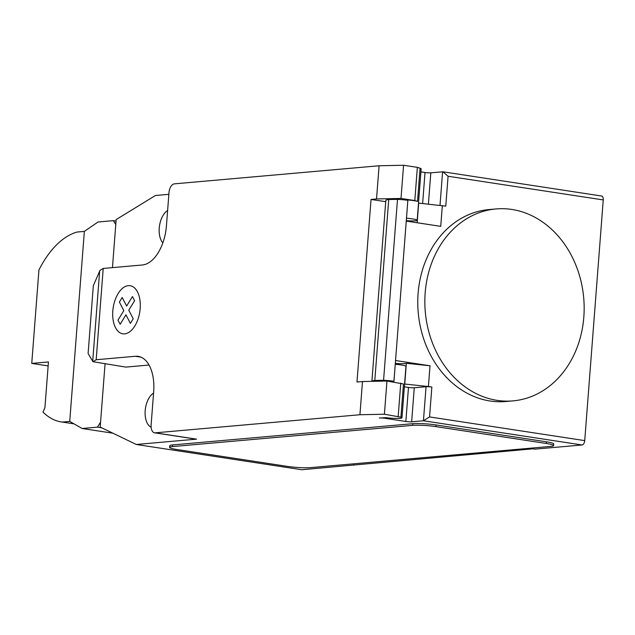 <?xml version="1.0" encoding="UTF-8"?>
<svg xmlns="http://www.w3.org/2000/svg" width="635" height="635" viewBox="0 0 635 635"><rect width="100%" height="100%" fill="white"/><g stroke="black" fill="none" stroke-linecap="round" stroke-linejoin="round"><path stroke-width="0.95" d="M48.141 365.911L31.75 363.41L48.443 361.934L44.91 407.829L42.958 412.036A93.639 51.816 98.7 0 0 61.333 421.918A93.639 51.816 98.7 0 0 62.389 422.061L73.954 423.831M31.75 363.41L38.941 269.954A93.639 51.816 98.7 0 1 77.01 232.045L84.352 231.394L98.012 222.004L113.371 220.655L115.776 224.528L112.459 267.629L116.157 219.575L155.432 195.501L168.862 194.31M196.564 439.15A8.374 4.635 98.7 0 1 195.945 439.126L154.559 432.816A8.374 4.635 98.7 0 0 155.186 432.832L196.564 439.15L136.279 444.476L100.187 427.061L105.077 363.553L100.568 422.108L97.48 427.141L82.129 428.498L69.731 421.418L62.389 422.061M101.687 427.784L97.48 427.141M112.903 433.197L82.129 428.498M116.038 221.059L113.371 220.655M497.157 400.367A96.337 79.518 84.9 0 0 512.985 400.875A96.337 79.518 84.9 0 0 584.16 307.483A96.337 79.518 84.9 0 0 511.85 209.455A96.337 79.518 84.9 0 0 496.022 208.947A96.337 79.518 84.9 0 0 447 236.006A96.337 79.518 84.9 0 0 429.863 335.47A96.337 79.518 84.9 0 0 497.157 400.367M512.985 400.875L505.92 401.503A96.337 79.518 -95.1 0 1 490.093 400.995A96.337 79.518 -95.1 0 1 422.791 336.09A96.337 79.518 -95.1 0 1 439.936 236.625A96.337 79.518 -95.1 0 1 488.958 209.574L496.022 208.947M395.256 364.307A10.89 1.214 4.4 0 1 405.948 366.347L401.987 417.798A10.89 1.214 4.4 0 1 400.098 418.33A10.89 1.214 4.4 0 1 386.263 417.687L379.357 418.005A4.191 0.468 4.4 0 1 385.159 418.322L405.852 421.481A4.191 0.468 -175.6 0 0 411.655 421.799L423.434 420.759L582.057 444.976A4.191 2.318 -81.3 0 0 584.732 440.619L603.25 199.938A4.191 2.318 -81.3 0 0 601.528 196.009A4.191 2.318 -81.3 0 0 601.218 195.993M155.186 432.832L359.934 414.734L384.405 414.234L400.915 417.179A10.89 1.214 4.4 0 1 401.987 417.798M406.495 218.234A10.89 1.214 4.4 0 1 417.187 220.281A10.89 1.214 4.4 0 1 415.298 220.813A10.89 1.214 4.4 0 1 406.305 220.662M92.71 361.299L88.106 353.505L93.329 285.679L99.981 270.415L103.211 268.446L96.187 359.735L92.956 361.704L92.71 361.299L99.647 271.169M103.211 268.446L142.375 264.985A37.695 20.86 -81.3 0 0 166.441 225.766L168.997 192.572A8.374 4.635 98.7 0 1 174.347 183.856L379.087 165.759L376.531 198.953L401.01 198.453L403.566 165.259L379.087 165.759M154.559 432.816A8.374 4.635 98.7 0 1 151.114 424.95L153.67 391.747A37.695 20.86 -81.3 0 0 138.16 356.362A37.695 20.86 -81.3 0 0 135.35 356.275L96.187 359.735M359.934 414.734L362.482 381.54L356.981 382.024L371.03 199.446L376.531 198.953M420.91 171.879L425.013 172.506L422.624 203.541M601.528 196.009L442.936 171.799L430.816 172.823A4.191 0.468 4.4 0 1 425.013 172.506M418.505 203.192A11.311 1.262 -175.6 0 0 418.679 203.129L445.778 206.129L448.072 176.252L603.25 199.938M417.163 222.75L418.679 203.129M442.333 205.605L440.738 226.354L406.273 221.091L407.845 200.335A12.565 1.405 -175.6 0 0 397.494 199.358L388.731 199.533L374.809 380.46L383.572 380.278L397.494 199.358M401.01 198.453L414.806 200.557L417.354 167.362L403.566 165.259M417.187 220.281L421.148 168.823A10.89 1.214 -175.6 0 0 420.068 168.204L417.354 167.362M414.806 200.557L417.52 201.398A10.89 1.214 -175.6 0 0 402.749 199.723M385.723 201.684L371.03 199.446M395.319 363.45A11.311 1.262 -175.6 0 0 406.352 363.299L430.014 365.776L428.411 386.524L431.856 387.048A4.191 0.468 4.4 0 0 426.053 386.731L414.274 387.771L411.655 421.799M404.582 384.111A11.311 1.262 4.4 0 0 404.757 384.048L406.352 363.299M404.376 386.834L408.472 387.453A4.191 0.468 -175.6 0 0 414.274 387.771M371.896 381.349A18.431 2.056 4.4 0 1 371.896 381.333A18.431 2.056 4.4 0 1 374.809 380.46M388.731 199.533A18.431 2.056 -175.6 0 0 385.818 200.406L371.896 381.333M383.572 380.278A12.565 1.405 4.4 0 1 393.922 381.262L395.549 360.521L430.014 365.776M389.096 381.365L393.954 381.262L407.845 200.335M384.405 414.234L386.961 381.04L362.482 381.54M400.915 417.179L403.471 383.984L386.961 381.04M398.201 416.338L400.756 383.143M404.757 384.048L428.411 386.524M584.732 440.619L429.554 416.925L423.434 420.759L426.053 386.731M442.936 171.799L448.072 176.252M436.078 424.958L546.425 441.809A16.756 1.873 4.4 0 1 553.712 443.921L553.585 445.579A16.756 1.873 4.4 0 1 550.672 446.405L310.452 467.638A16.756 1.873 4.4 0 1 287.234 466.36L176.887 449.517A16.756 1.873 4.4 0 1 169.608 447.397A16.756 1.873 4.4 0 1 172.514 446.58L172.649 444.921L412.869 423.688A16.756 1.873 4.4 0 1 436.078 424.958L435.951 426.625L546.298 443.468A16.756 1.873 4.4 0 1 553.585 445.579M412.869 423.688L412.742 425.347A16.756 1.873 4.4 0 1 435.951 426.625M412.742 425.347L172.514 446.58M149.034 365.046L125.857 367.094L92.956 361.704M167.616 210.502A18.01 9.97 -81.3 0 0 159.488 225.901A18.01 9.97 -81.3 0 0 162.846 242.864M153.567 393.081A18.01 9.97 -81.3 0 0 145.177 410.877A18.01 9.97 -81.3 0 0 151.114 427.18M136.279 444.476L301.8 469.741L532.884 448.818L534.956 449.135L582.057 444.976M169.608 447.397L169.736 445.738A16.756 1.873 4.4 0 1 172.649 444.921M353.647 464.661L353.608 465.161M69.731 421.418L84.352 231.394M132.453 296.561L134.604 300.72L128.786 310.205L133.215 318.77L130.389 323.374L125.96 314.801L120.134 324.287L117.991 320.119L123.809 310.642L119.38 302.062L122.198 297.474L126.635 306.038L132.453 296.561M128.341 285.655A24.328 13.462 -81.3 0 0 113.713 322.866A24.328 13.462 -81.3 0 0 137.406 320.77A24.328 13.462 -81.3 0 0 128.341 285.655M428.403 204.145L430.816 172.823M417.52 201.398L420.068 168.204M405.852 421.481L408.472 387.453M385.159 418.322L385.215 417.584M429.554 416.925L431.856 387.048M442.587 171.783L440.007 205.359M546.425 441.809L546.298 443.468M140.875 357.124L135.35 356.275M74.001 423.855L61.333 421.918"/></g></svg>
